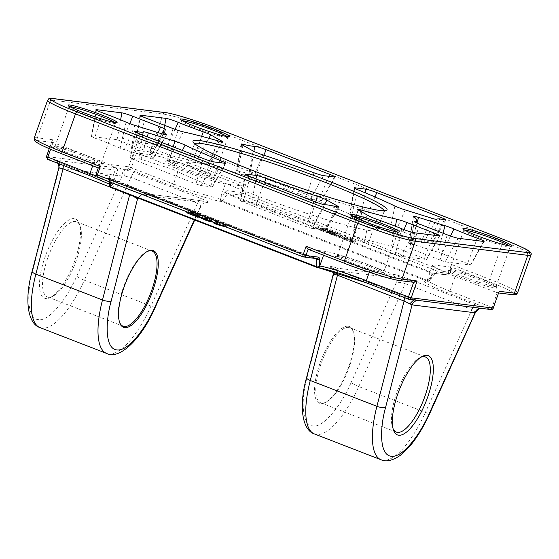 <?xml version="1.0" encoding="UTF-8"?>
<svg xmlns="http://www.w3.org/2000/svg" width="559" height="559" viewBox="0 0 559 559"><rect width="100%" height="100%" fill="white"/><g stroke="black" fill="none" stroke-linecap="round" stroke-linejoin="round"><path stroke-width="0.42" stroke-dasharray="2.79 2.1" d="M58.513 163.556L56.808 161.39L54.803 160.286L47.829 159.413A2.236 2.096 97.1 0 1 46.614 156.548L46.467 156.562M98.293 167.854L96.015 174.289M220.868 129.919A2.236 0.769 -68.8 0 1 220.784 132.071L207.382 169.915A46.991 3.766 19.5 0 0 149.819 151.908L134.586 150.001L136.585 152.963L131.372 167.679A2.236 0.769 -68.8 0 1 129.842 169.684L122.875 168.811C124.783 170.034 125.349 172.438 124.587 176.008L122.009 176.036L76.73 276.125C65.962 301.196 47.466 322.152 38.41 319.538C28.348 319.755 25.637 296.151 32.785 270.626L59.226 168.175L122.009 176.036C122.924 172.857 122.176 170.257 119.759 168.224L56.976 160.356C59.394 162.389 60.141 164.996 59.226 168.175L59.023 167.798M314.431 433.952A71.601 24.526 111.2 0 0 316.478 434.462A71.601 24.526 111.2 0 0 358.766 386.562A6.715 1.006 24.3 0 1 351.15 382.468C340.382 407.532 321.886 428.487 312.83 425.881C302.775 426.091 300.057 402.487 307.205 376.962A6.715 2.047 14.5 0 0 306.584 377.563M182.423 120.758A24.61 1.97 19.5 0 0 181.479 120.961A24.61 1.97 19.5 0 0 181.5 121.135A24.61 1.97 19.5 0 0 200.898 129.912A24.61 1.97 19.5 0 0 226.241 137.528A24.61 1.97 19.5 0 0 227.751 137.514A24.61 1.97 19.5 0 0 227.883 137.388A24.61 1.97 19.5 0 0 227.275 136.641M352.205 216.047A24.61 1.97 19.5 0 0 351.262 216.249A24.61 1.97 19.5 0 0 351.283 216.424A24.61 1.97 19.5 0 0 370.687 225.2A24.61 1.97 19.5 0 0 396.024 232.817A24.61 1.97 19.5 0 0 397.533 232.803A24.61 1.97 19.5 0 0 397.666 232.677A24.61 1.97 19.5 0 0 397.058 231.929M194.665 143.67A100.69 8.078 19.5 0 0 194.357 144.047A100.69 8.078 19.5 0 0 194.448 144.767A100.69 8.078 19.5 0 0 254.121 173.255A100.69 8.078 19.5 0 0 377.479 211.84A100.69 8.078 19.5 0 0 383.663 211.777A100.69 8.078 19.5 0 0 384.187 211.267A100.69 8.078 19.5 0 0 384.187 210.785M69.945 106.671A24.61 1.97 19.5 0 0 69.002 106.874A24.61 1.97 19.5 0 0 69.023 107.048A24.61 1.97 19.5 0 0 88.42 115.825A24.61 1.97 19.5 0 0 113.763 123.441A24.61 1.97 19.5 0 0 115.273 123.427A24.61 1.97 19.5 0 0 115.399 123.301A24.61 1.97 19.5 0 0 114.798 122.554M464.683 230.133A24.61 1.97 19.5 0 0 463.739 230.336A24.61 1.97 19.5 0 0 463.76 230.511A24.61 1.97 19.5 0 0 483.165 239.287A24.61 1.97 19.5 0 0 508.501 246.903A24.61 1.97 19.5 0 0 510.018 246.889A24.61 1.97 19.5 0 0 510.143 246.764A24.61 1.97 19.5 0 0 509.535 246.016M219.072 141.161L207.641 165.178L209.066 165.24L197.676 158.847L194.169 157.4L201.666 136.319M336.895 206.816L324.611 230.601L325.275 230.462L313.885 224.068L309.379 222.272L315.59 202.037M324.611 230.601A58.436 4.689 19.5 0 0 314.787 228.596A58.436 4.689 19.5 0 0 311.964 228.456L325.275 204.846M264.519 182.269L256.253 203.665L251.809 202.323L240.489 200.967L306.598 226.828L311.964 228.456M126.103 122.162L120.115 148.121L124.315 149.658L153.194 158.47L166.219 134.887M444.447 219.771L431.73 243.458L429.829 242.264L366.222 217.619L361.058 216.005L349.731 214.649L351.569 215.599L358.102 189.864M431.73 243.458A58.436 4.689 19.5 0 0 427.265 242.683A58.436 4.689 19.5 0 0 423.401 242.948A58.436 4.689 19.5 0 0 423.387 242.976L436.775 219.338L423.401 242.948M394.878 206.026L389.644 232.327L394.507 234.165L423.387 242.976L436.782 219.331M169.118 160.342A24.61 1.97 19.5 0 0 167.609 160.363A24.61 1.97 19.5 0 0 167.483 160.482A24.61 1.97 19.5 0 0 185.986 169.097A24.61 1.97 19.5 0 0 212.245 177.056A24.61 1.97 19.5 0 0 213.88 176.917A24.61 1.97 19.5 0 0 213.859 176.742A24.61 1.97 19.5 0 0 194.462 167.966A24.61 1.97 19.5 0 0 169.118 160.342M338.908 255.631A24.61 1.97 19.5 0 0 337.391 255.652A24.61 1.97 19.5 0 0 337.266 255.77A24.61 1.97 19.5 0 0 355.769 264.386A24.61 1.97 19.5 0 0 382.028 272.345A24.61 1.97 19.5 0 0 383.67 272.205A24.61 1.97 19.5 0 0 383.649 272.03A24.61 1.97 19.5 0 0 364.244 263.254A24.61 1.97 19.5 0 0 338.908 255.631M194.364 162.403A100.69 8.078 19.5 0 0 187.656 162.969A100.69 8.078 19.5 0 0 263.352 198.214A100.69 8.078 19.5 0 0 370.778 230.762A100.69 8.078 19.5 0 0 377.486 230.189A100.69 8.078 19.5 0 0 301.79 194.951A100.69 8.078 19.5 0 0 194.364 162.403M56.641 146.255A24.61 1.97 19.5 0 0 55.131 146.276A24.61 1.97 19.5 0 0 54.999 146.395A24.61 1.97 19.5 0 0 73.508 155.011A24.61 1.97 19.5 0 0 99.768 162.969A24.61 1.97 19.5 0 0 101.403 162.83A24.61 1.97 19.5 0 0 101.382 162.655A24.61 1.97 19.5 0 0 81.984 153.879A24.61 1.97 19.5 0 0 56.641 146.255M451.386 269.717A24.61 1.97 19.5 0 0 449.869 269.738A24.61 1.97 19.5 0 0 449.743 269.857A24.61 1.97 19.5 0 0 468.246 278.473A24.61 1.97 19.5 0 0 494.505 286.432A24.61 1.97 19.5 0 0 496.147 286.292A24.61 1.97 19.5 0 0 496.126 286.117A24.61 1.97 19.5 0 0 476.722 277.341A24.61 1.97 19.5 0 0 451.386 269.717M167.497 161.153A25.959 2.082 19.5 0 0 165.904 161.167A25.959 2.082 19.5 0 0 184.323 170.027A25.959 2.082 19.5 0 0 212.972 178.775A25.959 2.082 19.5 0 0 214.677 178.44A25.959 2.082 19.5 0 0 194.218 169.181A25.959 2.082 19.5 0 0 167.497 161.153M337.28 256.441A25.959 2.082 19.5 0 0 335.686 256.455A25.959 2.082 19.5 0 0 354.106 265.315A25.959 2.082 19.5 0 0 382.754 274.064A25.959 2.082 19.5 0 0 384.466 273.728A25.959 2.082 19.5 0 0 364.007 264.47A25.959 2.082 19.5 0 0 337.28 256.441M55.02 147.066A25.959 2.082 19.5 0 0 53.426 147.08A25.959 2.082 19.5 0 0 71.838 155.933A25.959 2.082 19.5 0 0 100.494 164.681A25.959 2.082 19.5 0 0 102.199 164.353A25.959 2.082 19.5 0 0 81.74 155.095A25.959 2.082 19.5 0 0 55.02 147.066M449.757 270.528A25.959 2.082 19.5 0 0 448.164 270.542A25.959 2.082 19.5 0 0 466.583 279.402A25.959 2.082 19.5 0 0 495.239 288.151A25.959 2.082 19.5 0 0 496.944 287.815A25.959 2.082 19.5 0 0 476.485 278.557A25.959 2.082 19.5 0 0 449.757 270.528M74.144 218.625A42.512 14.562 111.2 0 0 45.16 256.714A42.512 14.562 111.2 0 0 45.852 298.52A42.512 14.562 111.2 0 0 50.645 297.402A42.512 14.562 111.2 0 0 73.578 263.834A42.512 14.562 111.2 0 0 79.252 223.579A42.512 14.562 111.2 0 0 74.144 218.625M48.556 297.171A40.276 13.793 -68.8 0 1 47.403 296.885A40.276 13.793 -68.8 0 1 48.486 255.952A40.276 13.793 -68.8 0 1 75.36 221.49A40.276 13.793 -68.8 0 1 76.513 221.776A40.276 13.793 -68.8 0 1 80.203 226.178A40.276 13.793 -68.8 0 1 74.822 264.316A40.276 13.793 -68.8 0 1 53.098 296.116A40.276 13.793 -68.8 0 1 48.556 297.171M420.913 357.201A40.276 13.793 111.2 0 0 419.725 357.746A40.276 13.793 111.2 0 0 398.001 389.546A40.276 13.793 111.2 0 0 392.628 427.684A40.276 13.793 111.2 0 0 393.138 428.886M146.968 251.62A40.276 13.793 111.2 0 0 146.479 251.864A40.276 13.793 111.2 0 0 124.755 283.665A40.276 13.793 111.2 0 0 119.381 321.802A40.276 13.793 111.2 0 0 119.577 322.305M348.117 326.225A41.17 14.101 111.2 0 0 320.048 363.105A41.17 14.101 111.2 0 0 320.719 403.591A41.17 14.101 111.2 0 0 325.366 402.515A41.17 14.101 111.2 0 0 347.572 370.002A41.17 14.101 111.2 0 0 353.071 331.019A41.17 14.101 111.2 0 0 348.117 326.225M321.802 403.053A40.276 13.793 -68.8 0 1 320.656 402.766A40.276 13.793 -68.8 0 1 321.732 361.834A40.276 13.793 -68.8 0 1 348.606 327.371A40.276 13.793 -68.8 0 1 349.759 327.658A40.276 13.793 -68.8 0 1 353.449 332.06A40.276 13.793 -68.8 0 1 348.068 370.198A40.276 13.793 -68.8 0 1 326.344 401.998A40.276 13.793 -68.8 0 1 321.802 403.053M314.004 172.78L305.913 197.907A138.988 11.145 19.5 0 0 252.794 179.299L262.688 154.801M242.934 145.277L237.561 170.97L236.569 170.851L248.28 177.503L252.794 179.299M237.561 170.97A58.436 4.689 19.5 0 0 250.201 173.115L253.891 151.391M305.913 197.907L310.357 199.256L321.397 200.632L319.175 199.388L255.568 174.743L250.201 173.115M175.079 129.353L166.98 147.087L161.181 145.221L135.551 142.07L170.586 155.584L183.282 131.896M166.98 147.087A58.436 4.689 19.5 0 0 194.169 157.4M207.641 165.178A138.988 11.145 19.5 0 0 170.586 155.584M256.253 203.665A138.988 11.145 19.5 0 0 309.379 222.272M360.625 211.33L354.525 236.394A138.988 11.145 19.5 0 0 391.586 245.988L395.402 226.227M401.753 228.764L395.185 254.485L400.992 256.357L426.615 259.509L391.586 245.988M395.185 254.485A58.436 4.689 19.5 0 0 367.997 244.178L376.766 219.289M354.525 236.394L353.106 236.331L367.997 244.178M135.446 132.078L130.436 158.113L129.835 158.085L195.943 183.953L201.107 185.567L212.427 186.93L210.596 185.972L221.203 162.83M130.436 158.113A58.436 4.689 19.5 0 0 138.779 158.595L142.706 135.068M182.36 150.434L172.528 169.244L138.779 158.595M172.528 169.244A138.988 11.145 19.5 0 0 210.596 185.972M96.434 110.193L91.739 136.522L117.083 139.694L152.453 153.278L165.848 129.632M165.709 129.695L152.453 153.278M152.39 153.306A138.988 11.145 19.5 0 0 150.133 154.249A138.988 11.145 19.5 0 0 153.103 158.344M120.115 148.121A58.436 4.689 19.5 0 0 94.646 138.024L102.688 112.883M91.739 136.522L94.646 138.024M389.644 232.327A138.988 11.145 19.5 0 0 351.569 215.599M483.514 241.432L470.426 265.05L445.083 261.878L409.705 248.308L414.177 221.504M414.289 221.671L409.705 248.308M409.782 248.266A138.988 11.145 19.5 0 0 412.137 247.029A138.988 11.145 19.5 0 0 409.062 243.228L413.639 216.55M450.498 236.038L442.05 253.451L409.062 243.228M442.05 253.451A58.436 4.689 19.5 0 0 467.527 263.548L476.45 240.545M470.426 265.05L467.527 263.548M134.586 150.001L128.626 166.82A2.236 2.096 -82.9 0 0 129.842 169.684L171.99 186.014A2.236 0.769 111.2 0 0 173.514 184.009L128.626 166.82L46.614 156.548L52.567 139.729L52.162 140.463L53 142.496L95.149 158.826A38.04 3.054 -160.5 0 1 117.725 169.859A38.04 3.054 -160.5 0 1 115.189 170.076L98.272 167.917M499.068 291.987L497.251 292.72L455.11 276.391A38.04 3.054 -160.5 0 1 432.533 265.35A38.04 3.054 -160.5 0 1 435.063 265.141L451.861 267.244L449.771 273.54L448.444 272.89A2.236 0.769 -68.8 0 1 446.921 274.895L241.104 195.14A2.236 0.769 111.2 0 0 242.627 193.134L239.888 192.275L242.124 185.972L225.326 183.869A38.04 3.054 -160.5 0 1 178.726 169.293L136.585 152.963L151.035 154.773A2.236 2.096 97.1 0 1 149.819 151.908L163.214 114.064A2.236 2.096 97.1 0 1 165.457 112.604M493.366 308.086L492.039 307.436L497.251 292.72L511.702 294.53A2.236 2.096 -82.9 0 0 512.17 294.649M414.163 282.372L413.653 282.309M517.536 292.923A46.991 3.766 19.5 0 0 489.649 279.29L451.42 264.477L448.444 272.89L242.627 193.134L245.604 184.722L242.124 185.972L205.859 171.92C187.16 164.493 157.009 155.06 151.035 154.773M451.42 264.477C452.105 266.196 452.252 267.118 451.861 267.244L449.771 273.54C448.8 274.944 448.004 275.433 447.389 275.007A2.236 2.096 97.1 0 1 446.921 274.895L433.966 273.267L228.149 193.519L241.104 195.14A2.236 2.096 -82.9 0 1 239.888 192.275L226.933 190.654L225.389 191.751L220.183 198.592A2.236 2.096 -82.9 0 0 221.399 201.457L427.146 281.198C418.642 279.738 430.234 286.236 448.374 293.112L490.516 309.441A2.236 0.769 111.2 0 0 492.039 307.436L449.897 291.106L455.11 276.391M308.135 249.251L324.926 251.347A38.04 3.054 -160.5 0 1 371.532 265.923L413.674 282.253L399.224 280.443A2.236 2.096 -82.9 0 0 399.692 280.555M171.99 186.014C188.914 192.729 215.865 201.156 221.329 201.443L221.399 201.457A2.236 0.769 111.2 0 0 222.168 200.905A2.236 1.356 37.3 0 1 220.183 198.592L225.326 183.869M317.889 267.53L316.82 267.349M314.263 258.335L110.668 179.446A2.236 0.769 111.2 0 0 110.396 178.775A2.236 0.769 111.2 0 0 110.333 178.761L97.378 177.14A2.236 2.096 -82.9 0 1 96.162 174.275L109.117 175.896L109.788 177.266L109.913 184.777A2.236 2.096 97.1 0 0 111.129 187.642L111.192 187.649C119.703 189.117 108.111 182.611 89.971 175.743L89.852 175.694M63.419 165.464L62.629 163.857L56.529 161.181L58.464 163.542M217.269 222.817L226.856 225.151L223.775 223.635L215.501 221.28L214.167 221.301L217.269 222.817L217.025 223.509M213.804 222.335L214.635 222.496L215.229 220.819C216.144 220.868 215.068 220.288 212.001 219.072L205.027 216.857L204.433 218.541C203.749 218.457 204.098 218.737 205.474 219.366L206.068 217.689L205.453 219.366L201.792 218.31L202.386 216.626L205.467 218.255L211.777 220.281L210.883 219.54L215.599 220.791L214.635 222.496C215.55 222.545 214.474 221.965 211.407 220.756L204.098 218.569L205.027 216.857C204.342 216.78 204.692 217.053 206.068 217.689L202.386 216.626L201.743 217.591M211.4 221.329L212.057 220.253L211.463 221.937M201.645 217.549L202.155 216.109C204.063 216.298 202.833 215.536 198.473 213.831L191.926 211.204L192.743 211.826L188.292 210.743C186.399 210.561 187.621 211.323 191.961 213.014L198.403 215.578L197.655 215.012L203.078 216.074L202.484 217.751L201.666 217.807M187.691 212.42L188.292 210.743L187.37 210.785L186.776 212.462L192.149 213.503L192.743 211.826M482.368 308.477L483.542 308.568L475.905 305.039L409.258 279.214C408.028 279.269 406.707 280.765 405.296 283.706L471.936 309.532L475.45 311.971C477.365 308.841 480.062 307.709 483.542 308.568L490.516 309.441A2.236 2.096 -82.9 0 0 490.984 309.56M475.45 311.971L475.485 312.341M408.377 299.121L413.737 299.883M344.512 237.701L354.706 240.796L355.231 240.37L351.024 238.518L345.12 236.45L340.843 235.43L340.312 235.856L344.512 237.701L343.918 239.385L349.822 241.453L354.113 242.48L354.637 242.054L344.519 238.134L340.249 237.107L339.718 237.533L343.918 239.385M354.706 240.796L355.231 240.37L354.637 242.054L354.113 242.48L354.706 240.796M340.843 235.43L339.718 237.533L340.843 235.43M331.697 231.16L331.103 232.844L340.354 236.799L340.857 234.731L331.697 231.16L338.915 234.291L327.616 230.678L327.022 232.362C326.142 232.313 327.301 232.921 330.509 234.179L335.575 236.038L336.169 234.361L337.161 234.48L329.705 231.51L340.857 234.731L340.354 236.799L328.923 233.208L329.524 231.524L329.104 233.194L335.575 236.038M330.809 231.091L330.215 232.775L338.314 235.975L339.117 234.277L338.314 235.975L335.428 235.108L327.022 232.362L327.616 230.678C326.736 230.629 327.902 231.237 331.103 232.502L336.169 234.361M329.628 230.427L324.192 228.156L325.555 228.848L320.58 228.226L317.945 227.373L324.017 229.728L322.662 229.036L327.637 229.658L329.628 230.427L329.034 232.111L327.043 231.342L327.637 229.658M201.478 198.704C211.98 203.127 211.784 203.79 200.891 200.681L144.634 193.582L200.891 200.681L199.926 202.246L200.297 206.683L201.009 206.117L197.516 203.197C198.927 200.248 200.248 198.752 201.478 198.704L134.838 172.878L122.875 168.811L119.759 168.224M138.129 198.117L140.917 194.853L144.634 193.582M56.976 160.356L54.803 160.286L62.44 163.808L129.087 189.634C130.177 189.976 130.373 191.667 129.667 194.693L132.832 196.062M475.905 305.039C474.668 305.095 473.347 306.591 471.936 309.532L425.413 412.381L358.766 386.562L405.296 283.706C401.537 282.393 398.546 282.036 396.31 282.637L395.94 278.2L393.871 275.489L392.984 275.119L337.454 268.166L336.93 270.808L333.583 274.783L333.248 274.266M124.587 176.008L130.869 177.371L197.516 203.197L150.986 306.046L84.339 280.22A71.601 24.526 -68.8 0 1 42.058 328.126A71.601 24.526 -68.8 0 1 40.01 327.616M225.843 226.926L223.181 225.319L213.573 222.978M210.883 219.54L210.289 221.224L211.561 221.657M210.862 219.54L210.289 221.224M211.176 221.965L210.261 221.224M201.561 217.793C203.462 217.975 202.239 217.22 197.879 215.515L192.149 213.503M197.655 215.012L197.054 216.696L197.914 216.955M198.403 215.578L198.179 216.207M197.809 217.262L197.054 216.696M196.838 214.97L196.621 215.599M196.349 214.593L196.069 215.39M191.926 211.204L191.332 212.881M193.477 211.805L192.883 213.482M194.057 212.245L193.456 213.922M350.416 239.769L349.822 241.453M337.007 234.424L336.413 236.108M337.161 234.48L336.567 236.164M329.761 231.216L329.167 232.9M332.905 232.292L332.312 233.969M330.655 231.035L330.215 232.775M331.103 232.844L330.062 232.712M330.271 230.511L329.67 232.195L329.034 232.111M324.192 228.156L323.598 229.84L329.67 232.195M322.662 229.036L322.068 230.713L327.043 231.342M324.66 229.805L324.066 231.489L322.068 230.713M324.017 229.728L323.423 231.412L324.066 231.489M317.945 227.373L317.351 229.057L323.423 231.412M318.581 227.45L317.987 229.134L317.351 229.057M320.58 228.226L319.986 229.91L317.987 229.134M325.555 228.848L324.954 230.532L319.986 229.91M323.556 228.079L322.962 229.756L324.954 230.532M323.598 229.84L322.962 229.756M111.192 187.649A2.236 2.096 97.1 0 1 109.976 184.791L109.913 184.777A2.236 1.607 -1 0 0 109.634 185.581M436.67 271.926A2.236 2.096 97.1 0 1 434.434 273.386L447.389 275.007A2.236 2.096 97.1 0 0 449.625 273.547L436.67 271.926L435.126 273.023L429.92 279.863A2.236 1.356 37.3 0 1 429.738 280.457A2.236 1.356 37.3 0 1 427.984 280.66A2.236 0.769 -68.8 0 1 427.216 281.205A2.236 2.096 -82.9 0 0 429.92 279.863L435.063 265.141M220.309 225.563L224.138 226.046L219.456 224.236L215.683 223.768L220.309 225.563L220.91 223.879L216.277 222.084L215.683 223.768L216.277 222.084L217.64 222.112L224.732 224.362L220.91 223.879M210.233 219.142L207.089 217.675L213.147 219.987L212.553 221.671L210.813 220.686L206.495 219.359L206.949 219.883L212.553 221.671L213.44 219.973L210.233 219.142L209.639 220.819M206.495 219.359L206.949 219.883L207.543 218.199L207.089 217.675L206.495 219.359M206.816 218.129L209.73 219.484L204.405 217.437L203.602 219.128L204.203 217.444L206.816 218.129L206.215 219.813L203.804 219.114L209.129 221.168L206.215 219.813M209.129 221.168L208.821 220.714L209.415 219.037L209.73 219.484L209.129 221.168M197.159 214.642L194.483 212.574L197.767 213.748C200.779 214.922 201.526 215.432 200.01 215.278L199.409 216.962C200.933 217.116 200.185 216.606 197.173 215.432L193.889 214.258L196.558 216.326L199.409 216.962L200.213 216.934L200.807 215.25L197.159 214.642L196.558 216.326M195.315 215.942L195.916 214.258L192.694 213.112C189.655 211.931 188.9 211.414 190.437 211.575L189.843 213.252L189.026 213.279L189.627 211.602L190.437 211.575L193.239 212.196L192.645 213.88L189.843 213.252C188.306 213.098 189.054 213.615 192.093 214.796L195.315 215.942L192.645 213.88M344.651 239.483L352.75 241.607L353.344 239.93L349.361 239.224L342.408 236.527L343.016 236.268L350.318 238.434C353.33 239.608 354.064 240.111 352.533 239.958L351.939 241.642C353.47 241.795 352.729 241.285 349.724 240.118L342.422 237.952L341.815 238.211L344.651 239.483L345.245 237.799M342.422 237.952L341.815 238.211L342.408 236.527L343.016 236.268L342.422 237.952M194.483 212.574L193.889 214.258M193.239 212.196L195.916 214.258M76.73 276.125A6.715 1.006 -155.7 0 0 84.339 280.22L130.869 177.371C132.28 174.429 133.601 172.934 134.838 172.878M221.797 141.846L209.066 165.24M338.013 207.068L325.275 230.462M439.681 218.981L429.829 242.264M253.115 150.993L248.28 177.503M241.726 144.599L236.89 171.11M263.848 155.185L255.568 174.743M328.937 176.323L319.175 199.388M334.485 177.014L321.397 200.632M323.437 175.631L310.357 199.256M164.716 125.363L161.181 145.221M135.83 142.042L140.526 115.72M208.877 138.269L197.676 158.847M173.038 128.591L165.757 154.025M145.333 117.851L138.052 143.293M251.809 202.323L255.973 178.957M324.402 204.755L313.885 224.068M313.878 201.394L306.598 226.828M250.271 176.749L242.99 202.183M245.464 174.611L240.768 200.94M403.982 229.637L396.408 247.546M433.875 235.213L424.113 258.279M439.416 235.905L426.335 259.53M414.072 232.733L400.992 256.357M369.324 216.214L364.496 242.725M357.935 209.821L353.106 236.331M139.617 133.874L132.336 159.308M195.943 183.953L203.224 158.518M147.276 136.836L141.182 159.126M173.269 146.912L167.665 167.407M225.235 163.333L212.147 186.951M214.188 161.949L201.107 185.567M117.083 139.694L120.625 119.857M129.737 123.609L122.246 141.308M158.162 132.658L149.959 152.048M161.495 133.699L150.797 157.938M135.012 125.419L124.315 149.658M366.222 217.619L374.963 196.957M431.681 218.206L420.983 242.445M405.205 209.925L394.507 234.165M354.713 188.292L350.018 214.621M365.195 192.799L361.058 216.005M445.083 261.878L458.163 238.253M447.2 234.822L439.919 260.263M419.495 224.089L412.214 249.524M416.993 223.069L411.375 243.633M442.973 233.187L437.851 251.913M530.938 255.079A46.991 3.766 19.5 0 0 503.044 241.446L220.784 132.071A46.991 3.766 19.5 0 0 163.214 114.064L50.736 99.977A2.236 2.096 97.1 0 1 52.979 98.517M52.567 139.729L37.334 137.821L50.736 99.977A46.991 3.766 19.5 0 0 47.606 100.243M511.702 294.53C521.184 296.172 508.215 288.898 488.119 281.296A2.236 0.769 111.2 0 0 489.649 279.29L503.044 241.446A2.236 0.769 111.2 0 0 503.135 239.294M50.61 149.253L53 142.496L38.55 140.686A2.236 2.096 97.1 0 1 37.334 137.821A46.991 3.766 19.5 0 0 34.211 138.087M245.604 184.722L207.382 169.915A2.236 0.769 -68.8 0 1 205.859 171.92M38.55 140.686C29.068 139.037 42.037 146.311 62.133 153.921M303.076 256.847L316.149 258.517A2.236 0.769 -68.8 0 1 316.212 258.531A2.236 0.769 -68.8 0 1 316.31 258.593M337.454 268.166C326.561 265.064 326.358 265.721 336.86 270.151L403.507 295.97L417.531 300.358M488.119 281.296L451.861 267.244M95.149 158.826L92.689 165.764M139.198 196.782C139.345 195.769 144.173 193.791 144.299 194.448C141.944 194.085 133.874 191.541 129.276 189.683L129.087 189.634C139.233 193.631 150.804 196.537 145.361 193.728M409.258 279.214C399.112 275.224 387.541 272.31 392.984 275.119M221.329 201.443A2.236 2.096 97.1 0 1 220.113 198.585A38.04 3.054 19.5 0 1 173.514 184.009L178.726 169.293M109.117 175.896A2.236 2.096 -82.9 0 0 110.333 178.761L316.149 258.517A2.236 2.096 -82.9 0 0 316.618 258.628L109.508 178.062A2.236 1.607 179 0 1 109.788 177.266M369.296 272.233L371.532 265.923M323.556 255.225L324.926 251.347M109.578 182.164A38.04 3.054 19.5 0 1 112.513 184.575A38.04 3.054 19.5 0 1 109.976 184.791L115.189 170.076M107.503 181.067A38.04 3.054 19.5 0 0 96.099 175.994M427.146 281.198A2.236 2.096 -82.9 0 0 429.85 279.856A38.04 3.054 19.5 0 0 427.321 280.073A38.04 3.054 19.5 0 0 449.897 291.106A2.236 0.769 111.2 0 1 448.374 293.112M199.926 202.246L140.917 194.853M129.276 189.683L62.44 163.808M129.632 194.825L110.409 187.23M317.009 267.405A2.236 2.096 -82.9 0 0 317.442 267.516M403.507 295.97L404.492 297.626M337.846 272.841L336.86 270.151M336.93 270.808L395.94 278.2M226.933 190.654A2.236 2.096 97.1 0 0 228.149 193.519A2.236 0.769 111.2 0 0 227.38 194.064L222.168 200.905L427.984 280.66L433.197 273.819A2.236 0.769 -68.8 0 1 433.966 273.267A2.236 2.096 97.1 0 0 434.434 273.386L435.293 273.239L434.951 273.617A2.236 1.356 -142.7 0 0 435.126 273.023M225.522 225.165L225.011 226.605M223.181 225.319L223.775 223.635M215.501 221.28L214.908 222.964M212.001 219.072L211.407 220.756M207.109 219.233L207.703 217.549M205.467 218.255L205.23 218.939M197.879 215.515L198.473 213.831M191.961 213.014L191.716 213.706M345.12 236.45L344.519 238.134M351.024 238.518L350.43 240.202M337.329 233.215L336.735 234.899M336.266 233.711L335.673 235.395M332.724 232.425L332.123 234.109M331.962 232.642L331.368 234.326M331.103 232.502L330.509 234.179M336.022 233.424L335.428 235.108M336.462 233.068L335.861 234.752M225.389 191.751A2.236 1.356 37.3 0 0 227.38 194.064L433.197 273.819A2.236 1.356 -142.7 0 0 434.951 273.617L429.738 280.457L427.684 281.324L426.126 281.233L427.321 280.073L432.533 265.35M110.717 182.318L110.668 179.446A2.236 1.607 179 0 1 109.508 178.062L109.571 181.871M200.297 206.683L194.322 219.89M333.576 274.783L307.205 376.962M396.31 282.637L351.15 382.468M155.374 306.996A6.715 1.006 24.3 0 1 150.986 306.046A71.601 24.526 111.2 0 1 106.657 353.442M32.785 270.626A6.715 2.047 14.5 0 0 32.163 271.227M381.077 459.777A71.601 24.526 111.2 0 0 425.413 412.381A6.715 1.006 -155.7 0 0 429.794 413.332M224.138 226.046L224.732 224.362L224.138 226.053M217.64 222.112L217.039 223.796M220.057 222.552L219.456 224.236M223.076 223.551L222.482 225.228M211.407 219.002L210.813 220.686M206.075 218.324L205.481 220.008M197.767 213.748L197.173 215.432M192.694 213.112L192.093 214.796M349.361 239.224L348.767 240.908M181.5 121.135L180.683 119.437M351.283 216.424L350.465 214.726M383.663 211.777L386.507 210.429M69.023 107.048L68.205 105.351M463.76 230.511L462.943 228.813M209.38 165.506L222.775 141.867M325.597 230.727L338.992 207.089M153.194 158.47L166.589 134.824M432.331 243.493L445.726 219.848M181.479 120.961L167.483 160.482M351.262 216.249L337.266 255.77M194.357 144.047L187.656 162.969M69.002 106.874L54.999 146.395M463.739 230.336L449.743 269.857M167.609 160.363L165.904 161.167M337.391 255.652L335.686 256.455M55.131 146.276L53.426 147.08M449.869 269.738L448.164 270.542M392.628 427.684L393.571 430.283M419.725 357.746L422.178 356.46M119.381 321.802L119.759 322.843M146.479 251.864L147.464 251.347M123.071 326.204L47.403 296.885M396.317 432.086L320.656 402.766M227.751 137.514L229.456 136.71M397.533 232.803L399.245 231.992M194.448 144.767L193.086 141.937M115.273 123.427L116.978 122.617M510.018 246.889L511.723 246.086M236.569 170.851L241.041 144.047M321.677 200.618L335.072 176.972M135.551 142.07L140.016 115.266M240.489 200.967L244.954 174.163M426.615 259.509L440.01 235.863M352.778 236.073L357.25 209.269M129.835 158.085L134.307 131.281M212.427 186.93L225.822 163.291M161.733 133.776L150.133 154.249M91.452 136.55L95.924 109.746M349.731 214.649L354.203 187.845M416.189 222.713L412.137 247.029M408.971 243.109L413.436 216.305M470.706 265.029L484.101 241.39M227.883 137.388L213.88 176.917M397.666 232.677L383.67 272.205M384.187 211.267L377.486 230.189M115.399 123.301L101.403 162.83M510.143 246.764L496.147 286.292M213.859 176.742L214.677 178.44M383.649 272.03L384.466 273.728M101.382 162.655L102.199 164.353M496.126 286.117L496.944 287.815M49.255 148.673L52.162 140.463M497.699 292.832L498.726 292.965M333.36 271.457L332.305 268.9L330.942 267.516L403.703 296.018L417.755 300.386M109.613 184.281L112.708 186.231L112.513 184.575L117.725 169.859M396.163 279.912C395.43 277.096 394.598 275.587 393.676 275.377L393.871 275.489M200.758 200.618L207.012 202.302L204.971 202.568C202.714 203.588 201.394 204.769 201.009 206.117L194.714 220.036M226.856 225.151L226.255 226.835M214.167 221.301L213.824 222.265M339.935 235.472L339.341 237.149M355.622 240.754L355.028 242.431M341.304 235.087L340.704 236.764M80.203 226.178L79.252 223.579M53.098 296.116L50.645 297.402M353.449 332.06L353.071 331.019M326.344 401.998L325.366 402.515M152.174 251.096L76.513 221.776M206.159 219.38L206.753 217.696M209.485 221.147L210.079 219.463M425.42 356.977L349.759 327.658M341.619 237.987L342.213 236.303"/><path stroke-width="0.84" d="M89.852 175.694L47.829 159.413A2.236 0.769 -68.8 0 1 47.767 159.392A2.236 0.769 -68.8 0 1 47.494 158.728A2.236 0.769 -68.8 0 1 47.794 157.212L50.61 149.253M89.971 175.743A2.236 0.769 -68.8 0 1 89.908 175.722L47.767 159.392L46.467 156.562L89.936 173.542L92.689 165.764M413.653 282.309L408.461 296.969L366.32 280.639A38.04 3.054 19.5 0 0 319.72 266.063L319.65 266.056A2.236 2.096 97.1 0 1 316.946 267.398A2.236 0.769 -68.8 0 1 316.883 267.377A2.236 0.769 -68.8 0 1 316.611 266.713A2.236 1.607 -1 0 0 319.65 266.056L319.524 258.537L318.854 257.168L305.899 255.547A2.236 2.096 97.1 0 1 303.195 256.888A2.236 0.769 -68.8 0 1 303.132 256.874A2.236 0.769 -68.8 0 1 302.859 256.204A2.236 0.769 -68.8 0 1 303.16 254.694L305.899 255.547L308.135 249.251L344.274 263.247M318.854 257.168A2.236 2.096 -82.9 0 1 316.618 258.628L303.132 256.874L97.315 177.119L96.015 174.289L97.343 174.939A2.236 0.769 111.2 0 0 97.042 176.455A2.236 0.769 111.2 0 0 97.315 177.119A2.236 0.769 111.2 0 0 97.378 177.14L303.076 256.847M165.925 112.722C171.899 113.009 202.051 122.442 220.749 129.87L503.009 239.245C523.105 246.847 536.074 254.128 526.592 252.479L414.114 238.393C408.14 238.106 377.989 228.673 359.29 221.245L77.023 111.87C56.927 104.267 43.958 96.987 53.44 98.636L165.925 112.722A2.236 2.096 97.1 0 0 165.457 112.604L52.979 98.517C47.55 98.321 49.381 98.517 47.606 100.243L34.211 138.087A46.991 3.766 19.5 0 0 62.098 151.72L100.32 166.526L97.343 174.939L303.16 254.694L306.136 246.281L344.358 261.095A46.991 3.766 19.5 0 0 401.928 279.095L417.161 281.002L411.2 297.821L408.461 296.969A2.236 0.769 111.2 0 0 408.161 298.485A2.236 0.769 111.2 0 0 408.433 299.149A2.236 0.769 111.2 0 0 408.496 299.17A2.236 2.096 97.1 0 0 408.964 299.289L366.292 282.819A2.236 0.769 -68.8 0 1 366.32 280.639L369.296 272.233M182.388 119.102A25.959 2.082 19.5 0 0 180.683 119.437A25.959 2.082 19.5 0 0 201.142 128.689A25.959 2.082 19.5 0 0 227.862 136.724A25.959 2.082 19.5 0 0 229.456 136.71A25.959 2.082 19.5 0 0 211.043 127.85A25.959 2.082 19.5 0 0 182.388 119.102M227.275 136.641A24.61 1.97 19.5 0 0 206.397 127.69A24.61 1.97 19.5 0 0 183.114 120.821A24.61 1.97 19.5 0 0 182.423 120.758M352.17 214.39A25.959 2.082 19.5 0 0 350.465 214.726A25.959 2.082 19.5 0 0 370.924 223.977A25.959 2.082 19.5 0 0 397.645 232.013A25.959 2.082 19.5 0 0 399.245 231.992A25.959 2.082 19.5 0 0 380.826 223.139A25.959 2.082 19.5 0 0 352.17 214.39M397.058 231.929A24.61 1.97 19.5 0 0 376.186 222.978A24.61 1.97 19.5 0 0 352.904 216.109A24.61 1.97 19.5 0 0 352.205 216.047M384.187 210.785A100.69 8.078 19.5 0 0 324.423 182.059A100.69 8.078 19.5 0 0 201.065 143.481A100.69 8.078 19.5 0 0 194.665 143.67M254.086 171.054A102.926 8.252 19.5 0 0 386.507 210.429A102.926 8.252 19.5 0 0 325.946 180.054A102.926 8.252 19.5 0 0 193.086 141.937A102.926 8.252 19.5 0 0 254.086 171.054M69.91 105.015A25.959 2.082 19.5 0 0 68.205 105.351A25.959 2.082 19.5 0 0 88.664 114.602A25.959 2.082 19.5 0 0 115.385 122.638A25.959 2.082 19.5 0 0 116.978 122.617A25.959 2.082 19.5 0 0 98.559 113.763A25.959 2.082 19.5 0 0 69.91 105.015M114.798 122.554A24.61 1.97 19.5 0 0 93.919 113.603A24.61 1.97 19.5 0 0 70.637 106.734A24.61 1.97 19.5 0 0 69.945 106.671M464.648 228.477A25.959 2.082 19.5 0 0 462.943 228.813A25.959 2.082 19.5 0 0 483.402 238.064A25.959 2.082 19.5 0 0 510.129 246.1A25.959 2.082 19.5 0 0 511.723 246.086A25.959 2.082 19.5 0 0 493.304 237.226A25.959 2.082 19.5 0 0 464.648 228.477M509.535 246.016A24.61 1.97 19.5 0 0 488.664 237.065A24.61 1.97 19.5 0 0 465.381 230.196A24.61 1.97 19.5 0 0 464.683 230.133M222.189 141.902A8.951 0.72 19.5 0 0 222.775 141.867A8.951 0.72 19.5 0 0 222.098 141.294L210.708 134.901A8.951 0.72 19.5 0 0 203.266 131.826A53.699 4.304 -160.5 0 1 178.279 122.344A8.951 0.72 19.5 0 0 165.967 118.382L140.616 115.21A8.951 0.72 19.5 0 0 140.016 115.266A8.951 0.72 19.5 0 0 145.333 117.851L173.038 128.591A8.951 0.72 19.5 0 0 183.282 131.896A134.251 10.768 -160.5 0 1 219.072 141.161A8.951 0.72 19.5 0 0 222.189 141.902M338.398 207.123A8.951 0.72 19.5 0 0 338.992 207.089A8.951 0.72 19.5 0 0 338.314 206.516L326.924 200.122A8.951 0.72 19.5 0 0 317.344 196.314A134.251 10.768 -160.5 0 1 266.035 178.335A8.951 0.72 19.5 0 0 256.595 175.484L245.555 174.101A8.951 0.72 19.5 0 0 244.954 174.163A8.951 0.72 19.5 0 0 250.271 176.749L313.878 201.394A8.951 0.72 19.5 0 0 324.842 204.825A8.951 0.72 19.5 0 0 325.275 204.846A53.699 4.304 -160.5 0 1 327.867 204.971A53.699 4.304 -160.5 0 1 336.895 206.816A8.951 0.72 19.5 0 0 338.398 207.123M165.995 134.866A8.951 0.72 19.5 0 0 166.589 134.824A8.951 0.72 19.5 0 0 166.4 134.565A134.251 10.768 -160.5 0 1 163.528 130.603A134.251 10.768 -160.5 0 1 165.709 129.695A8.951 0.72 19.5 0 0 165.848 129.632A8.951 0.72 19.5 0 0 160.545 127.026L132.839 116.286A8.951 0.72 19.5 0 0 121.869 112.862L96.525 109.683A8.951 0.72 19.5 0 0 95.924 109.746A8.951 0.72 19.5 0 0 102.688 112.883A53.699 4.304 -160.5 0 1 126.103 122.162A8.951 0.72 19.5 0 0 135.012 125.419L161.495 133.699A8.951 0.72 19.5 0 0 165.995 134.866M445.132 219.89A8.951 0.72 19.5 0 0 445.726 219.848A8.951 0.72 19.5 0 0 440.415 217.241L376.808 192.596A8.951 0.72 19.5 0 0 365.845 189.166L354.804 187.782A8.951 0.72 19.5 0 0 354.203 187.845A8.951 0.72 19.5 0 0 358.102 189.864A134.251 10.768 -160.5 0 1 394.878 206.026A8.951 0.72 19.5 0 0 405.205 209.925L431.681 218.206A8.951 0.72 19.5 0 0 436.188 219.373A8.951 0.72 19.5 0 0 436.782 219.331A53.699 4.304 -160.5 0 1 436.796 219.31A53.699 4.304 -160.5 0 1 440.345 219.058A53.699 4.304 -160.5 0 1 444.447 219.771A8.951 0.72 19.5 0 0 445.132 219.89M426.971 355.342A42.512 14.562 111.2 0 0 422.178 356.46A42.512 14.562 111.2 0 0 399.252 390.028A42.512 14.562 111.2 0 0 393.571 430.283A42.512 14.562 111.2 0 0 398.686 435.237A42.512 14.562 111.2 0 0 427.67 397.149A42.512 14.562 111.2 0 0 426.971 355.342M393.138 428.886A40.276 13.793 111.2 0 0 396.317 432.086A40.276 13.793 111.2 0 0 397.47 432.373A40.276 13.793 111.2 0 0 424.344 397.91A40.276 13.793 111.2 0 0 425.42 356.977A40.276 13.793 111.2 0 0 424.267 356.691A40.276 13.793 111.2 0 0 420.913 357.201M152.104 250.271A41.17 14.101 111.2 0 0 147.464 251.347A41.17 14.101 111.2 0 0 125.258 283.86A41.17 14.101 111.2 0 0 119.759 322.843A41.17 14.101 111.2 0 0 124.706 327.637A41.17 14.101 111.2 0 0 152.775 290.757A41.17 14.101 111.2 0 0 152.104 250.271M119.577 322.305A40.276 13.793 111.2 0 0 123.071 326.204A40.276 13.793 111.2 0 0 124.217 326.491A40.276 13.793 111.2 0 0 151.098 292.029A40.276 13.793 111.2 0 0 152.174 251.096A40.276 13.793 111.2 0 0 151.021 250.809A40.276 13.793 111.2 0 0 146.968 251.62M253.115 150.993A8.951 0.72 19.5 0 0 262.688 154.801A134.251 10.768 -160.5 0 1 314.004 172.78A8.951 0.72 19.5 0 0 323.437 175.631L334.485 177.014A8.951 0.72 19.5 0 0 335.072 176.972A8.951 0.72 19.5 0 0 329.768 174.366L266.161 149.721A8.951 0.72 19.5 0 0 254.764 146.269A53.699 4.304 -160.5 0 1 243.144 144.292A8.951 0.72 19.5 0 0 241.041 144.047A8.951 0.72 19.5 0 0 241.726 144.599L253.115 150.993M406.994 222.524A8.951 0.72 19.5 0 0 396.757 219.219A134.251 10.768 -160.5 0 1 360.96 209.953A8.951 0.72 19.5 0 0 357.25 209.269A8.951 0.72 19.5 0 0 357.935 209.821L369.324 216.214A8.951 0.72 19.5 0 0 376.766 219.289A53.699 4.304 -160.5 0 1 401.753 228.764A8.951 0.72 19.5 0 0 414.072 232.733L439.416 235.905A8.951 0.72 19.5 0 0 440.01 235.863A8.951 0.72 19.5 0 0 434.699 233.257L406.994 222.524L403.982 229.637M135.585 131.344A8.951 0.72 19.5 0 0 134.307 131.281A8.951 0.72 19.5 0 0 139.617 133.874L203.224 158.518A8.951 0.72 19.5 0 0 214.188 161.949L225.235 163.333A8.951 0.72 19.5 0 0 225.822 163.291A8.951 0.72 19.5 0 0 221.93 161.244A134.251 10.768 -160.5 0 1 185.155 145.088A8.951 0.72 19.5 0 0 174.834 141.189L148.352 132.909A8.951 0.72 19.5 0 0 143.251 131.784A53.699 4.304 -160.5 0 1 135.585 131.344L135.446 132.078M419.495 224.089L447.2 234.822A8.951 0.72 19.5 0 0 458.163 238.253L483.514 241.432A8.951 0.72 19.5 0 0 484.101 241.39A8.951 0.72 19.5 0 0 477.344 238.232A53.699 4.304 -160.5 0 1 453.929 228.952A8.951 0.72 19.5 0 0 445.02 225.696L418.544 217.416A8.951 0.72 19.5 0 0 413.436 216.305A8.951 0.72 19.5 0 0 413.639 216.55A134.251 10.768 -160.5 0 1 416.609 220.225A134.251 10.768 -160.5 0 1 414.331 221.42A8.951 0.72 19.5 0 0 414.177 221.504A8.951 0.72 19.5 0 0 419.495 224.089M306.136 246.281L308.065 249.223L344.337 263.275A2.236 0.769 -68.8 0 1 344.358 261.095L357.76 223.251A2.236 0.769 -68.8 0 1 359.29 221.245M100.32 166.526L98.398 167.973M499.173 291.274L493.22 308.1L499.173 291.274L514.406 293.189L527.808 255.344A2.236 2.096 -82.9 0 0 526.592 252.479M417.161 281.002L413.674 282.253M408.377 299.121L366.355 282.84L317.889 267.53M110.409 187.23L63.02 168.874L59.023 167.798L58.513 163.556M59.023 167.798L59.226 168.175M481.411 308.358C478.308 308.254 476.121 309.721 474.836 312.754L412.053 304.893C413.339 301.86 415.526 300.393 418.628 300.497L482.368 308.477M475.485 312.341L429.794 413.332A6.715 1.006 -155.7 0 0 429.557 412.849C421.842 431.15 403.71 458.073 391.237 456.263C378.597 454.928 380.26 425.944 385.612 407.343L412.053 304.893L404.087 301.035L337.447 275.21L337.846 272.841M475.45 311.971L429.557 412.849M413.737 299.883L409.894 303.761M132.832 196.062L137.563 198.829L138.129 198.117M333.583 274.783C332.703 273.791 333.996 273.931 337.447 275.21L310.273 380.483L376.913 406.309L404.087 301.035L404.492 297.626M213.824 222.265L213.573 222.978L216.668 224.501L225.843 226.926M211.561 221.657L213.804 222.335M201.792 218.31L204.873 219.939L211.176 221.965L211.644 221.42M197.914 216.955L201.666 217.807M198.179 216.207L197.809 217.262L196.244 216.654L196.621 215.599M196.069 215.39L195.755 216.277L196.244 216.654M187.691 212.42C185.805 212.245 187.027 213 191.367 214.698L195.755 216.277M317.442 267.516A2.236 2.096 -82.9 0 0 317.477 267.523L111.066 187.628C110.71 187.803 110.235 187.125 109.634 185.581A2.236 1.607 -1 0 0 110.794 186.958A2.236 0.769 111.2 0 0 111.066 187.628A2.236 0.769 111.2 0 0 111.129 187.642L316.82 267.349M47.494 158.728A2.236 1.754 -126.8 0 1 46.635 156.702M304.802 256.812A2.236 1.754 -126.8 0 1 302.859 256.204M97.042 176.455A2.236 1.754 -126.8 0 1 96.183 174.429M482.186 308.456L490.984 309.56A2.236 2.096 -82.9 0 0 493.22 308.1L411.2 297.821A2.236 2.096 97.1 0 1 408.964 299.289L418.628 300.497M410.103 299.086A2.236 1.754 -126.8 0 1 408.161 298.485M222.098 141.294L221.797 141.846M338.314 206.516L338.013 207.068M440.415 217.241L439.681 218.981M243.144 144.292L242.934 145.277M253.891 151.391L254.764 146.269M266.161 149.721L263.848 155.185M329.768 174.366L328.937 176.323M165.967 118.382L164.716 125.363M140.526 115.72L140.616 115.21M178.279 122.344L175.079 129.353M201.666 136.319L203.266 131.826M210.708 134.901L208.877 138.269M255.973 178.957L256.595 175.484M266.035 178.335L264.519 182.269M315.59 202.037L317.344 196.314M326.924 200.122L324.402 204.755M245.555 174.101L245.464 174.611M360.96 209.953L360.625 211.33M395.402 226.227L396.757 219.219M434.699 233.257L433.875 235.213M142.706 135.068L143.251 131.784M148.352 132.909L147.276 136.836M174.834 141.189L173.269 146.912M185.155 145.088L182.36 150.434M221.203 162.83L221.93 161.244M120.625 119.857L121.869 112.862M132.839 116.286L129.737 123.609M160.545 127.026L158.162 132.658M96.525 109.683L96.434 110.193M374.963 196.957L376.808 192.596M354.804 187.782L354.713 188.292M365.845 189.166L365.195 192.799M418.544 217.416L416.993 223.069M445.02 225.696L442.973 233.187M453.929 228.952L450.498 236.038M476.45 240.545L477.344 238.232M52.979 98.517A2.236 2.096 97.1 0 1 53.44 98.636M47.606 100.243A46.991 3.766 19.5 0 0 75.5 113.875A2.236 0.769 -68.8 0 1 77.023 111.87M98.272 167.917L62.133 153.921A2.236 0.769 -68.8 0 1 62.07 153.9A2.236 0.769 -68.8 0 1 62.098 151.72L75.5 113.875L357.76 223.251A46.991 3.766 19.5 0 0 415.33 241.257A2.236 2.096 -82.9 0 0 414.114 238.393M399.224 280.443C393.25 280.15 363.098 270.724 344.4 263.296A2.236 0.769 -68.8 0 1 344.337 263.275C365.244 271.422 391.44 279.647 399.692 280.555A2.236 2.096 -82.9 0 0 401.928 279.095L415.33 241.257L527.808 255.344A46.991 3.766 19.5 0 0 530.938 255.079C533.055 251.564 524.531 248.042 503.072 239.259A2.236 0.769 111.2 0 0 503.009 239.245M503.135 239.294A2.236 0.769 111.2 0 0 503.072 239.259L220.812 129.884C199.898 121.743 173.702 113.512 165.457 112.604M498.726 292.965L512.17 294.649A2.236 2.096 -82.9 0 0 514.406 293.189A46.991 3.766 19.5 0 0 517.536 292.923L530.938 255.079M366.355 282.84A2.236 0.769 -68.8 0 1 366.292 282.819C347.824 275.594 324.031 268.194 317.477 267.523A2.236 2.096 -82.9 0 0 319.72 266.063L323.556 255.225M109.578 182.164A38.04 3.054 19.5 0 0 107.503 181.067M96.099 175.994A38.04 3.054 19.5 0 0 89.936 173.542A2.236 0.769 -68.8 0 0 89.908 175.722L109.613 184.281M58.464 163.542L59.009 165.492L58.849 167.833L32.163 271.227A6.715 2.047 14.5 0 0 35.846 274.148L63.02 168.874L63.419 165.464M316.31 258.593A2.236 0.769 -68.8 0 1 316.485 259.201L316.611 266.713L110.794 186.958L110.717 182.318M217.025 223.509L216.668 224.501M211.4 221.329L211.176 221.965M205.23 218.939L204.873 219.939M191.716 213.706L191.367 214.698M319.524 258.537A2.236 1.607 -1 0 1 316.485 259.201L314.263 258.335M194.322 219.89L155.136 306.507C147.422 324.814 129.29 351.737 116.817 349.927C104.17 348.592 105.84 319.601 111.192 301.008L137.563 198.829M129.632 194.825L102.493 299.973A6.715 2.047 14.5 0 0 111.192 301.008M106.657 353.442L40.01 327.616A71.601 24.526 -68.8 0 1 35.846 274.148L102.493 299.973A71.601 24.526 111.2 0 0 106.657 353.442C119.228 360.08 141.385 339.467 155.374 306.996A6.715 1.006 24.3 0 0 155.136 306.507M306.584 377.563A6.715 2.047 14.5 0 0 310.273 380.483A71.601 24.526 111.2 0 0 314.431 433.952C301.615 429.885 298.883 404.709 306.584 377.563L333.248 274.266L333.36 271.457M429.794 413.332C424.064 425.958 417.727 436.53 410.781 445.055L400.356 455.319C392.579 460.637 386.157 462.125 381.077 459.777A71.601 24.526 111.2 0 1 376.913 406.309A6.715 2.047 14.5 0 0 385.612 407.343M163.528 130.603L161.733 133.776M416.609 220.225L416.189 222.713M46.467 156.562L49.255 148.673M98.265 167.931L62.07 153.9C50.974 149.588 43.029 146.074 38.222 143.363C34.267 140.889 35.902 141.776 34.728 140.742L34.211 138.087M98.293 167.854L96.015 174.289M399.692 280.555L414.163 282.372M512.17 294.649C517.592 294.845 515.768 294.642 517.536 292.923M490.984 309.56C491.599 309.986 492.395 309.49 493.366 308.086M482.193 308.456C480.614 307.618 478.371 308.917 475.471 312.355M201.743 217.591L201.478 218.331M186.986 211.868L186.776 212.462M109.634 185.581L109.571 181.871M194.714 220.036L155.374 306.996M40.01 327.616C27.188 323.542 24.456 298.373 32.163 271.227M381.077 459.777L314.431 433.952"/></g></svg>
